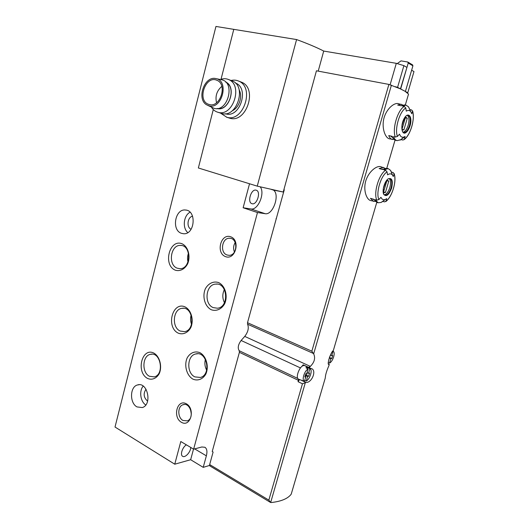 <?xml version="1.0" encoding="UTF-8"?>
<svg xmlns="http://www.w3.org/2000/svg" width="529" height="529" viewBox="0 0 529 529"><rect width="100%" height="100%" fill="white"/><g stroke="black" fill="none" stroke-linecap="round" stroke-linejoin="round"><path stroke-width="0.79" d="M255.957 190.136C251.044 188.82 247.01 202.488 251.949 203.678C256.882 205.616 261.366 191.465 256.215 190.202L255.957 190.136M257.246 186.142L296.577 39.556L233.785 29.353L221.016 79.31L233.785 29.353L215.951 26.45L115.018 427.035L174.755 464.204L190.652 459.721L203.222 467.352L206.363 455.839C207.428 451.581 206.958 448.731 204.961 447.283L201.84 446.985L193.64 449.161L257.478 212.539L243.128 207.758L249.529 183.761L198.355 167.977L213.293 109.549L198.355 167.977L257.246 186.142L283.246 192.027L316.441 70.8L388.894 84.409L311.852 351.19L247.506 322.716L284.278 189.746L283.901 189.633M203.222 467.352L209.596 465.434M257.478 212.539L265.155 213.69C272.918 215.448 280.284 194.54 273.447 190.09L283.63 192.106M271.403 189.461L273.447 190.09M181.354 233.282L183.583 233.739C194.917 234.777 196.887 210.416 185.5 210.026C175.106 208.519 171.303 230.082 181.354 233.282M136.991 406.913L142.288 407.568C152.537 404.745 147.558 381.435 137.54 384.953C129.856 386.62 129.44 403.019 136.991 406.913M193.64 449.161L180.799 441.523L174.755 464.204M225.447 256.605C235.352 260.605 240.788 240.345 230.717 236.774C220.811 233.084 215.601 252.902 225.447 256.605M181.421 422.307C190.579 427.73 195.651 408.824 186.34 403.786C177.189 398.661 172.315 417.176 181.421 422.307M175.205 270.147C179.847 271.661 184.747 269.228 187.597 263.918C190.883 256.267 188.112 246.448 181.969 243.737C169.399 238.758 162.76 265.042 175.205 270.147M147.479 378.4C151.883 380.391 156.544 378.519 159.262 373.6C162.39 366.432 159.771 356.48 153.946 353.147C142.003 346.892 135.649 372.052 147.479 378.4M178.26 333.158C182.941 334.983 187.894 332.84 190.771 327.656C194.083 320.144 191.28 310.047 185.084 306.913C172.388 301.08 165.689 327.206 178.26 333.158M211.322 309.763C216.315 311.535 221.598 309.201 224.653 303.785C228.178 295.956 225.169 285.62 218.55 282.546C213.504 280.919 208.333 283.385 205.384 288.741C202.012 296.425 204.822 306.509 211.322 309.763M192.893 379.121C197.727 381.204 202.838 379.253 205.807 374.102C209.219 366.59 206.323 356.162 199.922 352.678C195.036 350.727 190.023 352.823 187.167 357.928C183.894 365.308 186.605 375.471 192.893 379.121M205.391 359.323C204.439 363.092 204.855 366.696 206.647 370.135M194.831 376.886L200.451 377.461C211.772 374.605 206.786 350.515 195.684 353.98C186.988 355.6 186.34 373.011 194.831 376.886M224.369 289.561C222.286 293.945 222.312 298.316 224.448 302.674M213.253 307.627L217.498 308.222C229.46 307.091 227.589 282.393 215.72 284.099C205.702 284.404 203.665 303.996 213.253 307.627M191.154 314.947C190.261 318.108 190.387 321.222 191.538 324.29M180.191 331.042L184.581 331.65C195.79 330.122 193.158 306.152 182.075 308.321C172.957 309.009 171.442 327.411 180.191 331.042M149.409 376.264L154.27 376.893C164.711 374.605 160.69 351.375 150.434 354.337C142.361 355.633 141.567 372.528 149.409 376.264M188.496 253.14C187.425 256.016 187.259 258.939 188 261.915M177.136 268.17L180.091 268.699C191.247 268.818 191.544 244.881 180.396 245.416C170.602 244.775 167.746 264.85 177.136 268.17M190.447 409.162L191.339 414.141M182.974 420.469L187.339 420.859C194.923 418.267 190.288 401.643 182.908 404.771C177.433 406.365 177.479 417.685 182.974 420.469M235.213 242.5C233.382 245.542 233.124 248.709 234.453 252.002M226.981 254.965L229.044 255.335C237.64 255.639 238.202 238.05 229.593 238.262C221.975 237.633 219.647 252.597 226.981 254.965M190.652 459.721L193.521 449.088M186.373 444.836C182.465 447.124 179.906 454.894 182.604 456.276C185.097 458.154 190.685 452.064 190.764 447.448M243.128 207.758L250.911 208.955C257.98 210.602 265.34 193.105 260.222 186.856M146.024 389.225C143.161 393.51 143.604 397.405 147.366 400.916L147.637 401.055M143.194 386.097C138.962 390.951 140.397 401.623 145.759 404.969M192.569 216.182C187.411 217.062 186.274 227.272 191.101 229.295M190.056 212.215C183.589 215.501 182.214 227.92 187.782 232.588M283.828 189.911L284.199 190.023M318.213 71.131L323.715 51.062C317.003 47.577 307.951 43.742 296.577 39.556M390.131 84.693L396.307 63.328L323.715 51.062M408.527 94.109L405.194 91.418L407.793 92.707L413.982 71.58L411.635 70.198L405.412 91.457L400.44 88.925L406.94 67.428L403.898 65.636L397.583 87.351L405.412 91.457L412.911 65.834L412.521 64.869M226.491 117.18L229.837 118.205C246.342 123.535 258 88.416 241.568 82.207L240.49 81.79M403.898 65.636L396.307 63.328M397.583 87.351L395.421 86.71M407.198 92.76L407.793 92.707M220.474 113.08L226.842 117.273C243.386 122.616 255.084 87.298 238.605 81.069C236.218 80.031 233.699 79.833 231.047 80.481M225.38 113.742L225.817 113.861C240.06 118.37 249.701 87.801 235.385 83.033M232.251 110.746C239.101 107.896 242.897 96.404 239.121 89.785M217.75 112.221L221.876 113.504C236.694 118.238 247.076 86.458 232.324 80.963L231.391 80.613M211.481 107.235C212.949 109.609 214.88 111.222 217.267 112.069L218.107 112.313C232.965 117.061 243.386 85.05 228.588 79.548C225.989 78.444 223.264 78.437 220.421 79.529M217.121 108.538C228.951 111.956 237.19 86.835 225.691 82.041M217.571 108.478C228.964 111.143 236.721 87.49 226.015 82.372M207.818 105.403L214.126 108.346C227.86 112.545 235.775 82.107 221.466 79.74L221.267 79.7M209.028 105.807C222.001 109.754 229.487 80.844 215.971 78.616C204.333 75.429 196.153 99.505 206.899 104.947L209.028 105.807M209.352 104.537C220.282 107.936 227.781 84.21 216.916 80.302C205.483 74.906 196.702 100.689 208.631 104.319L209.352 104.537M221.836 86.372C216.797 90.717 215.038 96.172 216.553 102.738M386.745 198.633L385.416 199.426C383.446 200.213 381.964 199.499 380.973 197.291L378.896 199.552C375.709 193.025 380.682 175.985 387.03 171.852L385.581 170.259L383.823 169.802L388.16 168.612L390.534 170.338L391.453 172.104L393.186 172.56L394.059 173.955C396.935 180.779 392.174 196.808 386.031 201.165L386.745 198.633M387.03 171.852L387.565 174.848C389.642 173.413 391.315 173.532 392.584 175.192L393.272 176.514L394.059 173.955M385.416 199.426L381.059 202.462L382.831 201.397L384.537 201.886L386.031 201.165M375.299 201.489L370.604 200.577C366.425 199.446 363.132 190.136 365.731 181.03C368.422 171.938 376.331 165.524 380.536 166.635L385.112 168.275M381.059 202.462L378.109 202.759L375.081 199.664L376.813 200.167L378.896 199.552M373.507 201.423L370.445 198.329L373.838 199.307L376.873 202.402L378.109 202.759M388.16 168.612L386.904 168.282L382.56 169.472L379.128 168.572L383.485 167.395M333.449 350.152L333.171 350.707C331.18 351.501 326.737 364.177 328.714 364.554L329.263 364.415L329.038 365.208M397.233 63.612L401.008 60.881L407.694 61.992L408.229 63.011L400.665 88.965L388.894 84.409M301.702 366.623L303.163 364.831L308.711 367.371L310.344 366.385C314.477 362.259 315.582 358.087 313.671 353.868L311.852 351.19M309.954 366.703L309.544 368.118L311.614 368.62C316.765 370.518 311.892 383.009 305.914 382.454L302.443 383.776L268.838 500.117L209.669 464.561L213.101 452.05L212.228 451.541L239.399 352.321L239.214 350.727C237.481 348.042 238.116 344.624 241.118 340.478L244.748 336.411C248.127 331.934 249.066 327.868 247.579 324.224L247.506 322.716M305.372 382.533L270.663 502.497L271.152 502.543C280.992 501.472 287.617 498.761 291.043 494.41L291.373 493.663M328.859 365.777L328.688 366.167C326.572 370.994 325.434 374.942 325.269 378.017L291.254 494.06M394.211 139.497L389.417 138.836C385.396 138.009 381.68 128.739 383.704 119.217C385.78 109.734 393.543 102.646 398.099 103.578L402.88 105M404.328 139.153L405.095 136.422L404.407 136.826C402.199 137.831 400.572 136.938 399.521 134.154L397.431 136.409C394.442 128.977 399.54 111.487 405.769 107.995L404.295 106.408L402.49 106.038L405.981 105.165L408.454 106.772L409.856 109.596L411.635 109.959L412.554 111.262C415.225 118.965 410.352 135.391 404.328 139.153L404.024 139.682C410.444 135.378 415.239 119.124 412.594 110.911M405.769 107.995L406.285 111.136C408.071 110.039 409.558 110.204 410.735 111.639L411.787 113.748L412.554 111.262M405.095 136.422L401.015 139.616L402.774 140.026L404.024 139.682M401.015 139.616L397.14 140.641C395.56 140.271 394.356 138.948 393.523 136.667L395.302 137.077L397.431 136.409M392.406 139.537C390.819 139.167 389.602 137.838 388.755 135.563L392.24 136.37C393.08 138.651 394.284 139.973 395.864 140.344L397.14 140.641M404.797 104.927L401.187 105.774L397.656 105.053L401.167 104.193M329.23 364.527L328.886 365.718M298.554 379.181L298.058 381.687L302.443 383.776M309.544 368.118L308.711 367.371M270.663 502.497L268.838 500.117M270.398 502.378L209.881 465.937L209.669 464.561M299.586 379.571L298.058 381.687M303.163 364.831L309.571 368.131M276.019 218.596L276.363 218.642M407.442 115.375C409.181 117.107 409.433 120.394 408.196 125.228C406.88 129.288 405.207 131.615 403.171 132.217M407.284 118.304L406.212 117.405L405.465 117.478L402.053 129.069L403.085 129.916L403.885 129.843L407.284 118.304L405.34 117.888M392.888 137.818L390.415 135.946M402.371 129.499L403.885 129.843M389.192 178.63C390.746 180.224 390.951 183.193 389.82 187.537C388.398 191.842 386.58 194.275 384.371 194.844M388.769 181.196L387.922 180.548L386.884 180.673L383.565 191.974L384.371 192.589L385.456 192.444L388.769 181.196L386.884 180.687M383.095 169.115L381.23 169.121M374.049 199.764L372.621 198.957M383.578 191.921L385.456 192.444M304.81 376.952L305.855 376.767L304.426 381.303C301.457 380.477 304.334 370.816 308.096 369.011L306.767 373.606L305.722 373.785L304.81 376.952M309.849 368.733L310.073 368.832C312.784 370.009 309.934 379.181 306.291 381.012L307.613 376.456L308.652 376.271L309.558 373.13L308.526 373.302L309.849 368.733L307.713 367.49L305.954 367.767L308.096 369.011M298.825 379.3L298.713 379.253C294.858 378.149 299.817 365.255 303.977 365.565M302.271 380.53L304.261 381.244M306.291 381.012L304.783 380.47M307.389 368.601L307.713 367.49M307.051 372.621L308.526 373.302M304.982 376.357L305.855 376.767M305.127 376.423L305.418 375.431L307.613 376.456M305.418 375.431L306.456 375.246L307.197 372.687M306.456 375.246L308.652 376.271M328.985 358.946L328.39 361.823M330.241 355.508L330.089 355.858M333.045 351.203L333.144 351.256C335.756 352.301 332.992 361.4 329.56 363.079L330.856 358.675L331.802 358.53L332.695 355.495L331.749 355.627L333.045 351.203M329.56 363.079L328.317 362.663M330.446 355.058L331.749 355.627M329.283 357.981L330.856 358.675M329.408 357.617L330.281 355.415M329.646 357.578L331.802 358.53M194.665 448.89L206.363 455.839M250.911 208.955L265.155 213.69M391.645 188.033C388.822 195.267 386.137 197.291 383.611 194.103C381.971 190.367 384.616 181.335 388.081 178.901C391.976 177.453 393.159 180.495 391.645 188.033M376.813 200.167C373.342 193.131 378.704 174.702 385.581 170.259M408.54 94.036L405.313 105.033L408.547 94.05M395.044 140.059L386.778 168.255M333.356 350.469L376.78 202.376L333.343 350.496M391.434 85.109L313.671 353.868M325.269 378.017L291.234 494.093M410.068 125.684C409.029 128.997 407.661 131.298 405.941 132.567C401.485 135.841 400.215 124.824 404.394 118.079C408.487 111.143 412.719 117.088 410.068 125.684M395.302 137.077C392.042 129.069 397.55 110.158 404.295 106.408M298.442 380.351L239.399 352.321M310.344 366.385L244.748 336.411M300.459 367.926L241.118 340.478M313.261 353.392L247.579 324.224M297.847 378.48L239.214 350.727M300.565 379.921L305.914 382.454M328.423 364.124L329.144 364.448M408.229 63.011L412.911 65.834M409.479 125.505C407.905 130.194 406.001 132.521 403.766 132.495C403.792 131.311 402.205 135.364 401.941 125.704C405.783 112.32 407.654 116.109 408.064 115.362C410.365 116.512 410.841 119.898 409.479 125.505M391.063 187.874C389.37 192.821 387.327 195.241 384.94 195.141C384.986 193.998 383.274 197.78 383.406 188.377C387.823 175.324 389.311 179.47 389.813 178.65C391.903 179.748 392.32 182.822 391.063 187.874M197.628 353.775L195.684 353.98M217.227 284.119L215.72 284.099M183.543 308.281L182.075 308.321M151.955 354.192L150.434 354.337M181.302 245.489L180.396 245.416M184.376 404.5L182.908 404.771M230.327 238.334L229.593 238.262M139.134 384.728L137.54 384.953M186.109 210.106L185.5 210.026M241.568 82.207L238.605 81.069M232.324 80.963L228.588 79.548M215.971 78.616L221.466 79.74M209.028 104.451L208.631 104.319M385.82 201.562C392.267 196.735 396.975 180.878 394.098 173.499M405.981 105.165L404.685 104.907M395.051 140.059L386.785 168.255M328.397 364.025L329.25 364.408M408.018 62.144L412.699 64.981M410.735 111.639L408.454 106.772M404.407 136.826L400.103 140.159M392.584 175.192L390.534 170.338M310.073 368.832L306.317 366.643M304.426 381.303L298.713 379.253M333.144 351.256L332.807 351.064"/></g></svg>
